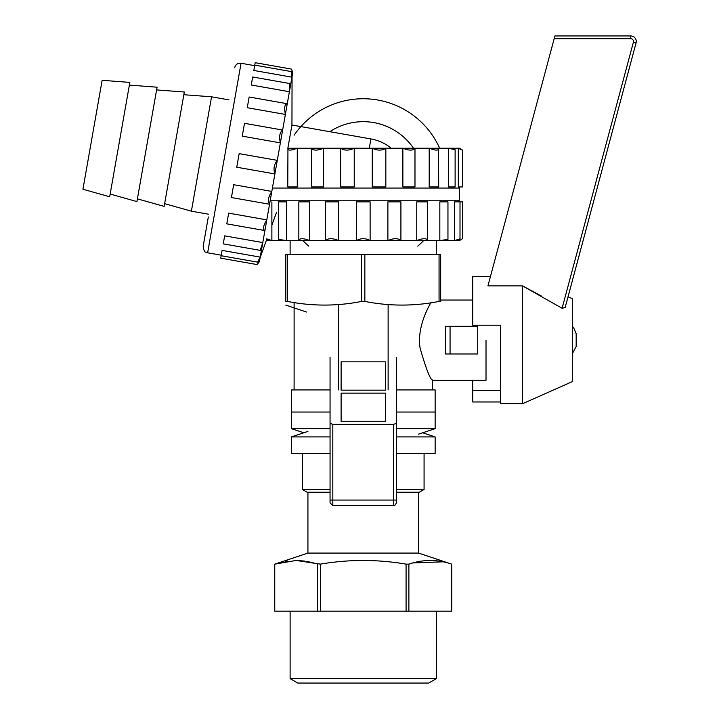 <?xml version="1.0" encoding="UTF-8"?>
<svg xmlns="http://www.w3.org/2000/svg" width="719" height="719" viewBox="0 0 719 719"><rect width="100%" height="100%" fill="white"/><g stroke="black" fill="none" stroke-linecap="round" stroke-linejoin="round"><path stroke-width="1.08" d="M459.477 148.231L458.327 148.222L458.327 186.94L462.479 186.94L462.479 150.127L459.468 148.222C463.728 150.729 463.351 150.729 458.327 148.222L448.377 148.222L448.377 186.94L455.118 186.94L455.118 149.768L448.377 148.222L429.198 148.222L429.198 186.94L438.707 186.94L438.527 148.222C438.842 150.729 435.732 150.729 429.198 148.222L402.865 148.222L402.865 186.94L414.98 186.94L414.98 148.222C413.164 150.729 409.129 150.729 402.865 148.222L372.244 148.222L372.244 186.94L385.833 186.94L385.833 148.222C382.077 150.729 377.547 150.729 372.244 148.222L340.644 148.222L340.644 186.94L354.233 186.94L354.233 148.222C348.94 150.729 344.419 150.729 340.644 148.222L311.498 148.222L311.498 186.94L323.613 186.94L323.613 148.222C317.358 150.729 313.322 150.729 311.498 148.222L287.951 148.222C287.645 150.729 290.755 150.729 297.28 148.222L297.28 186.94L287.762 186.94L287.951 148.222M453.905 148.222L455.118 149.768M472.743 380.243L472.743 401.966L500.397 401.966M490.448 276.536L472.743 276.536L472.743 325.213L500.397 325.213L500.397 403.745L522.524 403.745L522.524 285.883L541.191 295.895M554.906 35.95L630.725 35.95L554.906 35.95L487.94 285.883L522.524 285.883L562.105 308.271L565.179 307.462L636.072 42.915L633.403 42.196L562.105 308.271M522.524 403.745L572.297 381.627L572.297 298.664L568.046 296.776L636.072 42.915A5.527 5.527 0 0 0 630.725 35.95A5.527 5.527 0 0 1 636.072 42.915M472.743 390.516L500.397 390.516M572.297 353.82L576.171 346.504L576.171 333.778L573.582 327.522L572.297 326.462M486.017 340.141L486.017 380.243L486.017 340.141M440.666 300.048L472.743 300.048L440.666 300.048M431.912 379.434L432.371 380.243C429.899 378.697 425.819 368.038 420.139 348.248C416.885 328.951 427.032 309.395 430.798 302.825C427.032 309.395 416.885 328.951 420.139 348.248C425.819 368.038 429.899 378.697 432.371 380.243L486.017 380.243L432.371 380.243L431.912 379.434M445.492 353.973L445.492 326.318L477.722 326.318L477.722 353.973L477.722 326.318L450.067 326.318L450.067 353.973L477.722 353.973L445.492 353.973L445.492 326.318L450.067 326.318L450.067 353.973L445.492 353.973M291.95 124.989L287.852 148.222L291.95 124.989L292.058 76.6L291.95 124.989M330.057 428.632L291.339 428.632L291.339 389.923L291.339 412.041L330.057 412.041M396.421 412.041L435.139 412.041L396.421 412.041L435.139 412.041L435.139 389.923L396.421 389.923L435.139 389.923L435.139 428.632L396.421 428.632M291.339 389.923L330.057 389.923L291.339 389.923M370.923 138.938L291.941 125.016L370.923 138.938L369.287 148.222L370.923 138.938A44.245 44.245 0 0 1 391.199 148.222A44.245 44.245 0 0 0 370.923 138.938M388.125 304.568L388.125 389.923L388.125 304.568M338.352 304.568L338.352 389.923L338.352 304.568M436.361 678.628L428.695 683.05L297.783 683.05L290.117 678.628L436.361 678.628L436.361 611.15M313.457 562.905L306.932 561.431M304.793 561.081L296.174 560.452L274.757 564.136L274.757 611.15L274.748 564.136L307.93 553.073L307.93 492.236M287.888 561.036L285.416 561.431M296.183 560.452L320.395 564.136C348.958 559.274 377.52 559.274 406.082 564.136L408.877 564.136C423.158 559.274 437.431 559.274 451.712 564.136L451.73 611.15L274.757 611.15M451.73 611.15L451.73 564.136L418.548 553.073L307.93 553.073M443.102 561.827L413.012 562.905M320.395 564.136L320.395 611.15M317.6 564.136L317.6 611.15M406.082 564.136L406.082 611.15M408.877 564.136L408.877 611.15M102.134 80.312L82.928 189.25L109.683 196.772L129.851 82.397L102.134 80.312M183.839 94.719L211.557 96.804L191.389 211.179L208.816 214.253M164.633 203.657L191.389 211.179M156.607 89.92L184.316 91.996L164.148 206.38L137.401 198.857M129.375 85.121L157.084 87.197L136.916 201.581L110.16 194.049M258.714 262.696L256.989 264.556L220.733 258.157L222.099 250.401L260.224 257.123L259.379 261.923L258.274 261.725M261.482 249.996L260.215 250.374L223.25 243.858L224.661 235.85L262.786 242.573L261.482 249.996L260.224 257.123L257.537 262.138L221.155 255.721M291.698 72.179L292.804 72.376L291.95 77.176L291.141 71.549L254.769 65.132L253.825 70.453L291.95 77.176L290.701 84.303L289.389 91.717L289.631 83.512L252.675 76.996L251.264 84.995L289.389 91.717L287.267 103.734L249.142 97.002L247.255 107.715L285.38 114.438L282.63 130.04L244.505 123.317L242.24 136.143L280.374 142.865L277.282 160.364L239.157 153.641L236.767 167.212L274.892 173.935L271.809 191.425L233.684 184.702L231.419 197.536L269.544 204.259L266.794 219.861C263.199 225.811 262.57 229.379 264.907 230.565L226.782 223.852L228.669 213.139L266.794 219.861L262.786 242.573L260.215 250.374M285.38 114.438L287.267 103.734C284.67 104.057 284.041 107.625 285.38 114.438M280.374 142.865L282.63 130.04C279.673 132.404 278.918 136.673 280.374 142.865M274.892 173.935L277.282 160.364C274.02 164.462 273.22 168.983 274.892 173.935M269.544 204.259L271.809 191.425C268.322 196.763 267.567 201.041 269.544 204.259M208.33 216.976L203.144 246.392C204.502 254.427 206.191 251.407 207.638 252.8L221.254 255.2M234.646 67.739C235.553 64.485 237.692 62.993 241.054 63.254L207.638 252.8M259.64 260.449L257.537 262.138M292.795 72.376L291.447 69.087L255.191 62.688L254.769 65.132M291.141 71.549L292.543 73.85M289.631 83.512L290.701 84.303M271.881 201.877L271.881 240.586L267.001 240.586M279.116 240.586L278.523 239.4L278.523 201.877L286.647 201.877L286.647 240.586L271.881 240.586L266.47 238.807L268.493 240.586M460.007 238.807L460.007 201.877L454.597 201.877L454.597 240.586L439.83 240.586L447.955 239.4L447.955 201.877L439.83 201.877L439.83 240.586L427.625 240.586L427.634 201.877L416.759 201.877L416.759 240.586L400.914 240.586L400.914 201.877L387.892 201.877L387.892 240.586L370.123 240.586L370.123 201.877L356.354 201.877L356.354 240.586L338.586 240.586L338.586 201.877L325.554 201.877L325.554 240.586L309.718 240.586C303.229 238.079 299.607 238.079 298.843 240.586L298.834 201.877L309.718 201.877L309.718 240.586L286.647 240.586L278.523 239.4M459.477 239.472L459.477 240.586L454.597 240.586L459.998 238.807L457.976 240.586M416.759 240.586L427.625 240.586C426.861 238.079 423.239 238.079 416.759 240.586M387.892 240.586L400.914 240.586C398.083 238.079 393.733 238.079 387.892 240.586M356.354 240.586L370.123 240.586C365.522 238.079 360.938 238.079 356.354 240.586M325.554 240.586L338.586 240.586C332.726 238.079 328.385 238.079 325.554 240.586M459.477 240.586L462.479 238.69L462.479 201.877L460.007 201.877M447.955 239.4L447.362 240.586M439.66 148.222A83.764 83.764 0 0 0 294.098 135.226M302.87 240.586A83.764 83.764 0 0 0 308.73 246.123M417.748 246.123A83.764 83.764 0 0 0 423.608 240.586M413.488 148.222A60.836 60.836 0 0 0 329.796 131.694M341.112 421.28L341.112 393.122L341.112 421.28L385.357 421.28L385.357 393.122L341.112 393.122M330.057 357.271L330.057 423.5L332.816 424.246L393.653 424.246L396.421 423.5L396.421 502.734M396.421 357.271L396.421 423.5M341.112 361.846L341.112 390.156L385.357 390.156L385.357 361.846L341.112 361.846L341.112 390.156M385.357 421.28L385.357 393.122M330.057 423.5L330.057 502.734M385.357 390.156L385.357 361.846M290.117 240.586L290.117 254.418M396.421 489.477L424.075 489.477L419.285 492.236L396.421 492.236M330.057 492.236L307.193 492.236L302.402 489.477L302.402 453.527M330.057 489.477L302.402 489.477M364.848 301.423L364.848 254.418L440.666 254.418L440.666 301.423C440.666 306.294 440.666 306.294 440.666 301.423L439.057 301.423C414.324 306.294 389.581 306.294 364.848 301.423L361.621 301.423L361.621 254.418L285.803 254.418L285.803 301.423C285.803 306.294 285.803 306.294 285.803 301.423L287.42 301.423L287.42 254.418M361.621 301.423C336.887 306.294 312.154 306.294 287.42 301.423M364.848 254.418L361.621 254.418M424.075 489.477L424.075 453.527M439.057 301.423L439.057 254.418M306.546 312.028L285.803 305.117M307.93 431.4L291.339 436.927L330.057 436.927M396.421 436.927L435.139 436.927L435.139 453.527L396.421 453.527M330.057 453.527L291.339 453.527L291.339 436.927M270.164 200.763L459.477 200.763L459.477 186.94M554.169 38.718L630.725 38.718A2.768 2.768 0 0 1 633.403 42.196M630.725 35.95L630.725 38.718M459.477 201.877L459.477 188.045L272.402 188.045M332.816 424.246L332.816 500.056L393.653 500.056L393.653 505.592C394.273 506.176 395.198 505.25 396.421 502.824M393.653 424.246L393.653 500.056L396.421 500.056M330.057 500.056L332.816 500.056L332.816 505.592L330.057 502.824M294.107 389.923L294.107 302.582L294.107 389.923M276.572 212.186L271.881 225.182L276.572 212.186M266.785 239.265L260.125 257.699L266.785 239.265M432.371 389.923L432.371 380.243L432.371 389.923M290.117 678.628L290.117 611.15M418.548 553.073L418.548 492.236M418.548 434.168L435.139 428.632M303.778 432.784L291.339 428.632M211.557 96.804L228.984 99.878M241.054 63.254L254.67 65.654M393.653 505.592L332.816 505.592M436.361 240.586L436.361 254.418M422.691 432.784L435.139 436.927"/></g></svg>
